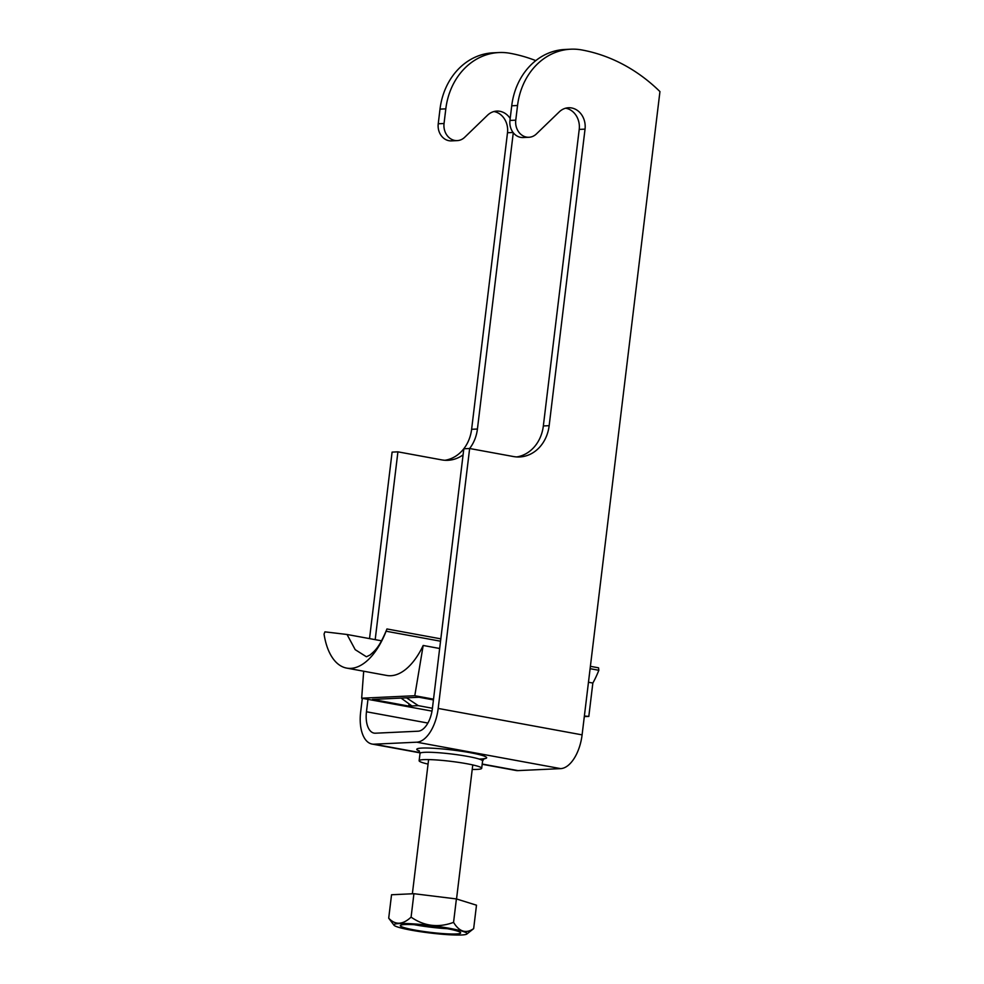 <?xml version="1.0" encoding="UTF-8"?>
<svg xmlns="http://www.w3.org/2000/svg" width="984" height="984" viewBox="0 0 984 984"><rect width="100%" height="100%" fill="white"/><g stroke="black" fill="none" stroke-linecap="round" stroke-linejoin="round"><path stroke-width="1.48" d="M535.8 60.614A185.349 157.92 87.3 0 0 510.106 53.296A66.727 56.851 87.3 0 0 499.023 52.546A66.727 56.851 87.3 0 0 445.813 108.855L444.042 123.504A14.834 12.632 87.3 0 0 454.793 140.441A14.834 12.632 87.3 0 0 457.252 140.614A14.834 12.632 87.3 0 0 464.682 137.293L487.523 115.226A18.536 15.793 -92.7 0 1 496.809 111.094A18.536 15.793 -92.7 0 1 510.192 118.51M499.023 52.546L493.205 52.816A66.727 56.851 87.3 0 0 440.008 109.126L438.237 123.775A14.834 12.632 87.3 0 0 448.975 140.712A14.834 12.632 87.3 0 0 451.435 140.884L457.252 140.614M472.222 769.439A31.513 3.198 -173.1 0 0 481.693 768.295A31.513 3.198 -173.1 0 0 466.883 763.744A31.513 3.198 -173.1 0 0 435.358 759.882A31.513 3.198 -173.1 0 0 419.135 760.73A31.513 3.198 -173.1 0 0 428.052 764.088M482.209 764.039L518.014 770.607L560.659 768.627A33.358 17.134 100.4 0 0 582.097 734.864L659.944 91.586A185.349 157.92 87.3 0 0 581.827 49.95A66.727 56.851 87.3 0 0 570.745 49.2A66.727 56.851 87.3 0 0 517.547 105.509L515.764 120.159A14.834 12.632 87.3 0 0 528.974 137.268A14.834 12.632 87.3 0 0 536.403 133.947L559.244 111.893A18.536 15.793 -92.7 0 1 568.531 107.748A18.536 15.793 -92.7 0 1 585.037 129.138L549.158 425.678A37.072 31.586 -92.7 0 1 519.589 456.957A37.072 31.586 -92.7 0 1 513.439 456.539L469.639 448.507L438.188 708.431A33.358 17.134 -79.6 0 1 416.749 742.194L374.104 744.187L420.02 752.612M570.745 49.2L564.939 49.471A66.727 56.851 87.3 0 0 511.729 105.78L509.958 120.429A14.834 12.632 87.3 0 0 523.156 137.539L528.974 137.268M513.279 132.742L477.424 429.024A37.072 31.586 -92.7 0 1 469.614 448.507L463.821 448.778L432.37 708.701A22.238 11.427 -79.6 0 1 418.077 731.21L375.433 733.203A22.238 11.427 -79.6 0 1 374.08 733.117A22.238 11.427 -79.6 0 1 366.466 711.776L367.967 699.353M565.64 108.203A18.536 15.793 -92.7 0 1 579.219 129.408L543.34 425.949A37.072 31.586 -92.7 0 1 516.674 456.945M518.014 770.607A33.358 17.134 100.4 0 1 515.973 770.472L482.185 764.273M362.309 698.32L360.648 712.047A33.358 17.134 -79.6 0 0 372.063 744.052A33.358 17.134 -79.6 0 0 374.104 744.187M375.187 639.649L397.917 451.841L392.099 452.111L369.529 638.616M493.919 111.536A18.536 15.793 -92.7 0 1 507.498 132.742L471.619 429.295A37.072 31.586 -92.7 0 1 444.952 460.278M463.083 454.854A37.072 31.586 -92.7 0 1 447.868 460.303A37.072 31.586 -92.7 0 1 441.718 459.885L397.917 451.841M449.762 928.367A36.875 3.751 -173.1 0 0 411.251 923.742A36.875 3.751 -173.1 0 0 394.018 925.231A36.875 3.751 -173.1 0 0 411.189 930.163A36.875 3.751 -173.1 0 0 466.846 934.05A36.875 3.751 -173.1 0 0 449.762 928.367M394.018 925.231L388.705 918.183C395.285 925.218 402.739 924.862 411.091 917.137C424.227 926.251 438.397 927.986 453.562 922.365C459.307 931.811 466.01 933.902 473.661 928.625L466.846 934.05M414.584 930.003A30.393 3.087 -173.1 0 0 444.989 933.73A30.393 3.087 -173.1 0 0 460.647 932.918A30.393 3.087 -173.1 0 0 446.367 928.515A30.393 3.087 -173.1 0 0 415.961 924.8A30.393 3.087 -173.1 0 0 400.303 925.612A30.393 3.087 -173.1 0 0 414.584 930.003M414.215 924.689A30.393 3.087 -173.1 0 0 415.199 924.874A30.393 3.087 -173.1 0 0 447.351 928.699M424.288 925.477L422.825 925.341M422.739 925.55L420.451 925.132M473.661 928.625L476.49 905.194L456.404 898.933L413.92 893.706L391.546 894.751L388.705 918.183M453.562 922.365L456.404 898.933M411.091 917.137L413.92 893.706M401.091 698.086L411.865 705.946L408.766 706.081L409.036 703.88M439.651 648.493L423.182 645.467A66.727 34.268 100.4 0 1 386.724 675.454L346.675 668.099A66.727 34.268 100.4 0 1 324.056 634.114L324.917 631.851L347.044 634.483L355.199 649.661L366.257 656.672M590.105 668.677L598.826 670.276A66.727 34.268 100.4 0 1 592.848 683.044L588.457 682.232M440.82 638.85L386.946 628.961L386.097 631.224L440.537 641.211M386.097 631.224A66.727 34.268 100.4 0 1 346.675 668.099M411.865 705.946L418.274 705.639L432.419 708.271M408.766 706.081L372.481 699.427L418.999 697.25L433.427 699.907M433.526 699.169L414.793 695.725L361.669 698.197L432.013 711.112M381.546 640.818L347.044 634.483M598.826 670.276L598.543 667.816L590.388 666.316M386.946 628.961L386.601 629.846C378.803 648.542 374.461 651.014 370.095 654.975L366.515 656.734M361.669 698.197L363.686 671.223M414.793 695.725L423.182 645.467M584.312 716.561L588.813 716.45L584.373 715.983M592.848 683.044L588.813 716.45M406.515 697.841L418.274 705.639M481.693 768.295L482.578 760.976A31.513 3.198 -173.1 0 0 467.769 756.425A31.513 3.198 -173.1 0 0 436.244 752.563A31.513 3.198 -173.1 0 0 420.02 753.412L418.999 750.657M479.122 759.045A35.215 3.579 -173.1 0 0 470.155 752.674A35.215 3.579 -173.1 0 0 429.184 748.074A35.215 3.579 -173.1 0 0 419.356 751.013M582.097 734.864L438.188 708.431M560.659 768.627L416.749 742.194M427.88 723.056L366.466 711.776M477.424 429.024L471.619 429.295M513.082 132.483L507.498 132.742M444.042 123.504L438.237 123.775M445.813 108.855L440.008 109.126M511.729 105.78L517.547 105.509M509.958 120.429L515.764 120.159M579.219 129.408L585.037 129.138M543.34 425.949L549.158 425.678M420.033 752.858L372.063 744.052M484.226 758.553L482.578 760.976M419.135 760.73L420.02 753.412M428.606 759.586L412.37 893.779M472.763 764.937L456.539 898.97"/></g></svg>
